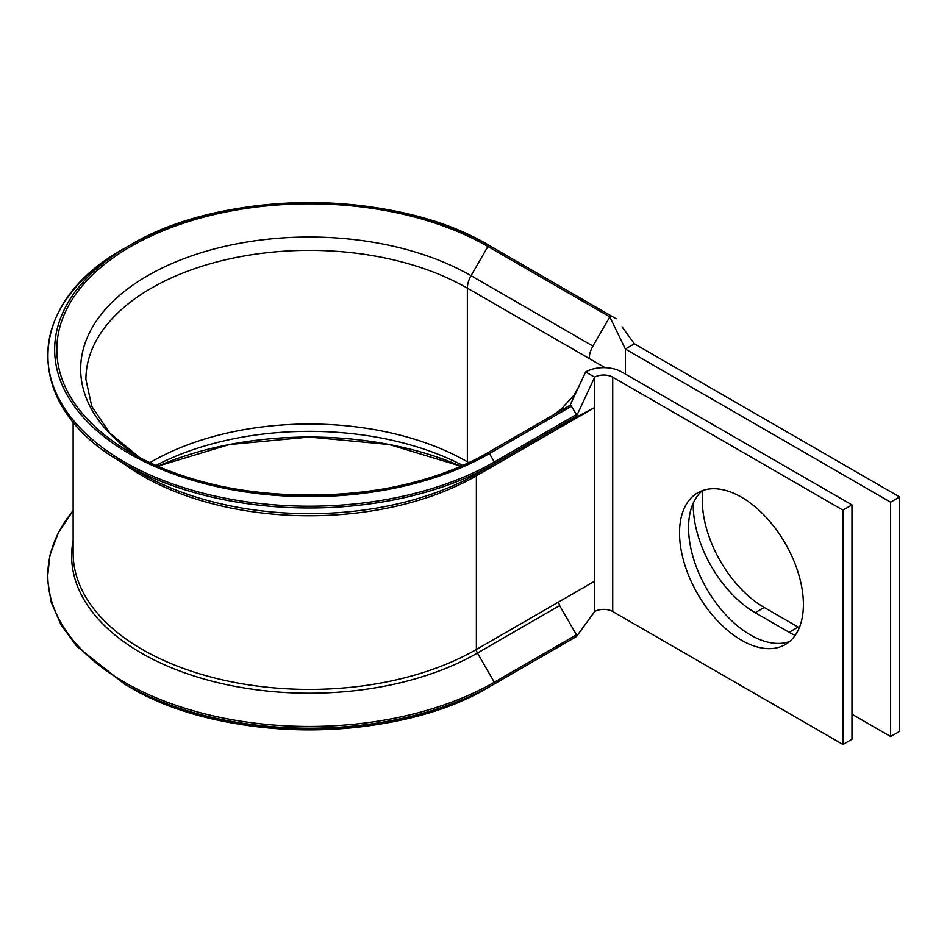 <?xml version="1.0" encoding="UTF-8"?>
<svg xmlns="http://www.w3.org/2000/svg" width="947" height="947" viewBox="0 0 947 947"><rect width="100%" height="100%" fill="white"/><g stroke="black" fill="none" stroke-linecap="round" stroke-linejoin="round"><path stroke-width="1.42" d="M73.132 540.619A237.721 137.244 180 0 0 206.209 679.638A237.721 137.244 180 0 0 477.442 653.039L494.298 682.231A1.527 0.888 -120 0 1 494.298 683.994L489.445 686.8A254.684 147.045 180 0 1 129.254 686.8L124.4 683.994A261.55 150.999 180 0 0 494.298 683.994L576.451 636.562L581.647 629.424L576.723 636.195M576.451 636.562L576.451 634.798L559.606 605.607L477.442 653.039A5.102 2.948 60 0 1 476.377 649.476L476.377 475.82A5.102 2.948 60 0 1 477.442 473.476L576.451 416.313L576.451 414.537L570.852 405.34A1.527 0.888 -120 0 0 570.07 405.257L487.906 452.69A252.518 145.791 180 0 1 130.793 452.69L130.793 452.69A252.518 145.791 180 0 1 130.793 246.504A252.518 145.791 180 0 1 487.906 246.504L609.797 316.878L592.94 346.069A17.875 10.322 120 0 0 589.247 358.534L605.074 367.673M147.649 462.42L130.793 452.69C223.528 509.155 395.148 509.155 487.906 452.69A1.527 0.888 -120 0 1 488.676 452.761A1.527 0.888 -120 0 1 489.445 453.577A254.684 147.045 180 0 1 129.254 453.577A254.684 147.045 180 0 1 129.254 245.628A254.684 147.045 180 0 1 489.445 245.628L611.336 315.99A1.527 0.888 120 0 0 610.566 316.073A1.527 0.888 120 0 0 609.797 316.878L625.351 349.029L625.351 374.053M139.623 457.555A228.689 132.035 180 0 1 151.816 273.352A228.689 132.035 180 0 1 471.05 275.695L487.906 246.504A1.527 0.888 120 0 1 488.676 245.699A1.527 0.888 120 0 1 489.445 245.628L489.445 245.628C395.609 188.607 223.101 188.595 129.254 245.628L124.4 248.422A261.55 150.999 180 0 0 124.412 461.982A261.55 150.999 180 0 0 494.298 461.982A1.527 0.888 -120 0 1 494.298 463.746L477.442 473.476A237.721 137.244 180 0 1 141.257 473.476L124.4 463.746A261.55 150.999 180 0 0 494.298 463.746L576.451 416.313L581.434 405.612L576.77 415.626M799.292 627.707A87.598 50.57 60 0 1 798.167 627.08L764.217 607.477A87.598 50.57 60 0 1 702.283 500.194A87.598 50.57 60 0 1 702.899 490.463M795.113 635.401A87.598 50.57 60 0 1 789.135 632.288L755.185 612.685A87.598 50.57 60 0 1 693.251 505.414A87.598 50.57 60 0 1 693.287 503.046M741.465 497.175A87.598 50.57 -120 0 0 697.667 492.831A87.598 50.57 -120 0 0 684.243 563.027A87.598 50.57 -120 0 0 741.465 640.208A87.598 50.57 -120 0 0 785.264 644.552A87.598 50.57 -120 0 0 798.688 574.367A87.598 50.57 -120 0 0 741.465 497.175M702.414 490.629A87.598 50.57 -120 0 0 694.577 561.938A87.598 50.57 -120 0 0 750.498 634.999A87.598 50.57 -120 0 0 789.538 641.545M573.231 418.846L558.541 428.375L594.657 407.53L559.606 426.043A5.102 2.948 60 0 0 558.541 428.375L476.377 475.82A236.217 136.38 180 0 1 121.346 461.947M622.037 326.845L634.383 343.82L899.65 496.962L890.618 502.182L890.618 736.541L851.98 714.239M890.618 502.182L625.351 349.029L634.383 343.82M899.65 496.962L899.65 731.333L890.618 736.541M842.948 510.102L612.721 377.178A12.773 7.375 180 0 0 594.657 377.178L585.625 371.97A25.533 14.75 180 0 1 621.741 371.97L851.98 504.893L842.948 510.102L842.948 744.472L612.721 611.549A12.773 7.375 180 0 0 594.657 611.549L594.657 581.186L558.541 602.043L559.606 605.607M851.98 504.893L851.98 739.252L842.948 744.472M581.434 405.612L594.657 377.178L594.657 581.186M616.177 318.796L611.336 315.99M571.597 639.367L489.445 686.8C395.609 743.821 223.101 743.833 129.254 686.8L124.4 683.994L76.778 646.363L60.999 624.795L51.126 602.067L47.386 578.712L49.871 555.297L58.525 532.392L73.132 510.551M585.625 371.97L570.07 405.257M594.657 611.549L581.647 629.424M139.694 457.59L109.651 432.933L91.764 406.358L85.905 379.38A223.445 129.005 180 0 1 223.835 260.188A223.445 129.005 180 0 1 467.356 288.16L467.356 461.816L468.789 462.657M149.91 462.657A223.445 129.005 180 0 1 467.356 461.816A17.875 10.322 120 0 0 467.416 463.296M592.94 346.069L471.05 275.695A17.875 10.322 120 0 0 467.356 288.16L589.247 358.534M558.541 602.043L476.377 649.476A236.217 136.38 180 0 1 218.958 679.046A236.217 136.38 180 0 1 73.132 553.048L73.132 421.865M612.721 377.178L612.721 611.549M755.185 612.685L764.217 607.477M789.135 632.288L798.167 627.08M576.451 414.537L494.298 461.982L489.445 453.577L571.609 406.133M494.298 463.746L576.451 416.313M576.451 634.798L494.298 682.231A261.55 150.999 180 0 1 158.54 698.827A261.55 150.999 180 0 1 73.132 510.622M155.995 465.427A228.689 132.035 180 0 1 462.704 465.427M157.794 466.208A252.518 145.791 180 0 1 460.905 466.208L389.253 444.545L309.349 437.052L229.446 444.545L157.794 466.208M141.257 473.476L124.4 463.746C22.444 407.92 22.444 304.247 124.4 248.422M552.953 415.153L560.482 409.838L573.941 395.29L578.605 386.992"/></g></svg>

